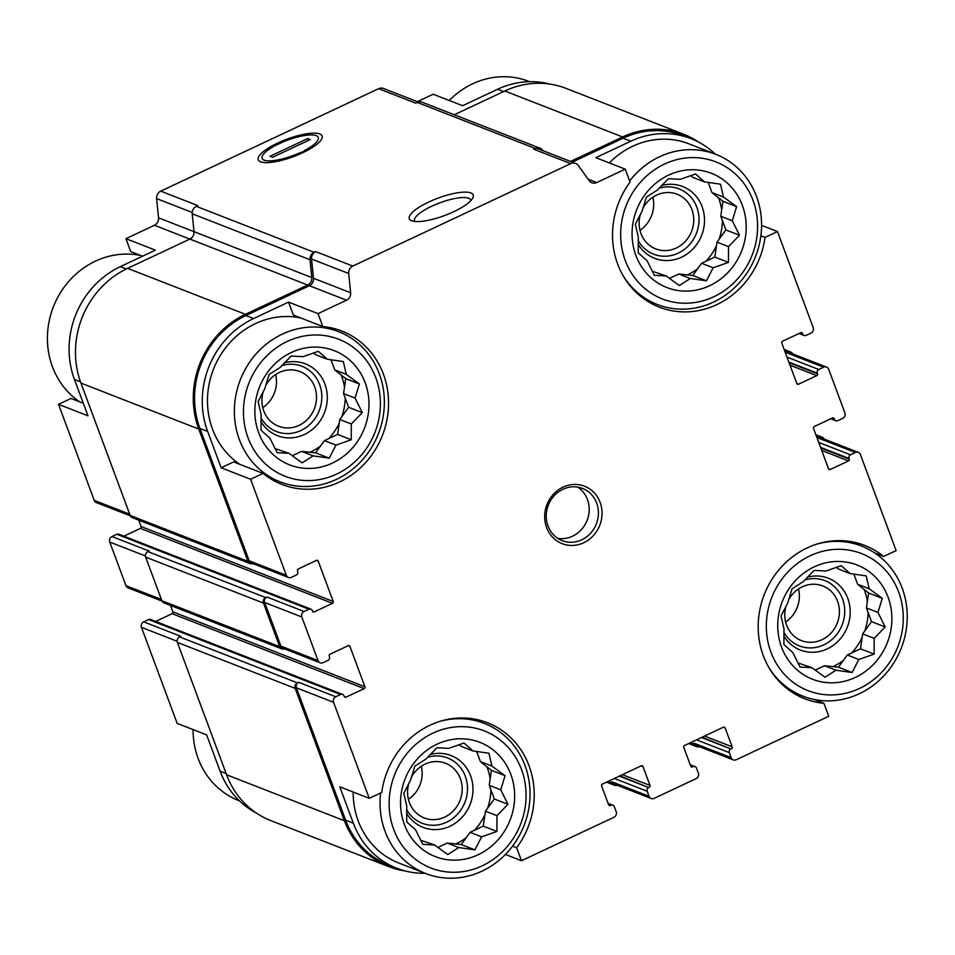 <?xml version="1.0" encoding="UTF-8"?>
<svg xmlns="http://www.w3.org/2000/svg" width="955" height="955" viewBox="0 0 955 955"><rect width="100%" height="100%" fill="white"/><g stroke="black" fill="none" stroke-linecap="round" stroke-linejoin="round"><path stroke-width="1.43" d="M708.18 182.393L711.952 192.552L722.947 201.302L720.762 216.248L725.86 229.928L716.99 242.14L714.806 257.086L701.627 263.282L692.757 275.494L678.802 274.013L669.455 278.406M690.644 175.589L692.912 177.391L704.42 181.88L720.524 184.196L723.472 197.04L736.603 206.626L732.282 220.748L739.516 235.264L728.51 246.629L728.462 262.41L713.146 267.77L706.425 280.818L690.322 278.502L679.292 285.533L666.148 275.947L654.342 275.303L647.108 260.787L638.25 252.872L638.298 237.091L635.35 224.246L642.07 211.198L646.392 197.088L657.434 190.057L668.44 178.681L680.258 179.325L695.574 173.965L704.42 181.88M666.148 275.947L652.181 271.196M635.899 255.451A61.311 56.393 111.3 0 0 733.559 265.776A61.311 56.393 111.3 0 0 697.95 170.026A61.311 56.393 111.3 0 0 635.899 255.451M330.967 359.737L334.739 369.895L345.734 378.646L343.561 393.591L348.647 407.284L339.777 419.484L337.593 434.43L324.413 440.625L315.556 452.837L301.601 451.357L292.242 455.75M313.431 352.932L315.699 354.735L327.219 359.235L343.311 361.539L346.259 374.384L359.39 383.982L355.069 398.092L362.303 412.608L351.297 423.984L351.249 439.766L335.933 445.126L329.212 458.161L313.109 455.857L302.078 462.877L288.935 453.291L277.129 452.658L269.895 438.13L261.037 430.216L261.085 414.434L258.137 401.589L264.857 388.542L269.179 374.432L280.221 367.4L291.227 356.036L303.045 356.669L318.361 351.309L327.219 359.235M288.935 453.291L274.968 448.54M258.686 432.794A61.311 56.393 111.3 0 0 356.346 443.12A61.311 56.393 111.3 0 0 320.737 347.369A61.311 56.393 111.3 0 0 258.686 432.794M476.64 751.442L480.413 761.601L491.407 770.351L489.235 785.297L494.32 798.977L485.45 811.189L483.266 826.135L470.087 832.33L461.229 844.542L447.274 843.062L437.915 847.455M459.104 744.637L461.372 746.44L472.892 750.928L488.984 753.244L491.932 766.089L505.064 775.675L500.742 789.797L507.976 804.313L496.97 815.677L496.922 831.471L481.607 836.831L474.886 849.866L458.782 847.551L447.752 854.582L434.609 844.996L422.802 844.351L415.568 829.835L406.711 821.921L406.758 806.139L403.81 793.295L410.531 780.247L414.852 766.137L425.894 759.106L436.901 747.729L448.719 748.374L464.035 743.014L472.892 750.928M434.609 844.996L420.642 840.245M404.359 824.499A61.311 56.393 111.3 0 0 502.02 834.825A61.311 56.393 111.3 0 0 466.41 739.075A61.311 56.393 111.3 0 0 404.359 824.499M853.854 574.098L857.626 584.257L868.62 593.007L866.436 607.953L871.533 621.633L862.663 633.845L860.479 648.791L847.3 654.987L838.43 667.187L824.475 665.719L815.128 670.112M836.317 567.294L838.586 569.096L850.093 573.585L866.197 575.901L869.146 588.746L882.277 598.331L877.955 612.442L885.19 626.969L874.183 638.334L874.135 654.115L858.82 659.475L852.099 672.523L835.995 670.207L824.965 677.238L811.822 667.652L800.015 667.008L792.781 652.492L783.924 644.577L783.971 628.796L781.023 615.939L787.744 602.903L792.065 588.793L803.107 581.762L814.114 570.386L825.932 571.03L841.248 565.67L850.093 573.585M811.822 667.652L797.855 662.901M781.572 647.156A61.311 56.393 111.3 0 0 879.233 657.482A61.311 56.393 111.3 0 0 843.623 561.731A61.311 56.393 111.3 0 0 781.572 647.156M715.176 154.077A86.189 79.277 -68.7 0 0 691.014 138.642A86.189 79.277 -68.7 0 0 630.789 141.221L595.801 157.671L625.25 169.154L630.073 182.13A82.333 75.731 111.3 0 0 659.213 307.116A82.333 75.731 111.3 0 0 764.991 237.437L777.477 231.564L761.577 225.356M760.872 235.825L764.991 237.437M874.947 553.088L883.65 556.479A82.333 75.731 111.3 0 0 864.729 545.424A82.333 75.731 111.3 0 0 764.263 594.595A82.333 75.731 111.3 0 0 804.886 698.821A82.333 75.731 111.3 0 0 823.902 703.31L828.725 716.274L736.245 759.75A4.202 3.868 -68.7 0 1 731.184 757.685L729.31 752.624A2.805 2.579 -68.7 0 1 730.802 748.959L702.08 737.224M777.477 231.564L813.194 327.589A4.202 3.868 -68.7 0 1 810.95 333.104L806.092 335.384A2.805 2.579 -68.7 0 1 802.713 333.999L800.756 332.698L782.539 341.257A1.397 1.289 -68.7 0 0 781.787 343.096L796.828 383.528A1.397 1.289 -68.7 0 0 798.511 384.22L816.764 375.637A1.397 1.289 -68.7 0 0 817.516 373.811L817.277 373.178A2.805 2.579 -68.7 0 1 818.769 369.501L823.64 367.209A4.202 3.868 -68.7 0 1 828.701 369.287L844.912 412.882A4.202 3.868 -68.7 0 1 842.668 418.386L837.81 420.678A2.805 2.579 -68.7 0 1 834.431 419.293L834.192 418.66A1.397 1.289 -68.7 0 0 832.509 417.968L814.257 426.551A1.397 1.289 -68.7 0 0 813.517 428.389L828.546 468.821A1.397 1.289 -68.7 0 0 830.241 469.514L848.494 460.931A1.397 1.289 -68.7 0 0 849.234 459.092L848.995 458.46A2.805 2.579 -68.7 0 1 850.499 454.795L855.358 452.503A4.202 3.868 -68.7 0 1 860.419 454.58L896.136 550.605L883.65 556.479M814.054 699.466L823.902 703.31M503.572 91.585L497.615 89.257L462.626 105.707L433.176 94.223L417.335 101.672M80.495 381.845L74.466 379.505L87.979 415.831L58.53 404.335L71.016 398.462L83.3 403.261M142.498 256.226L130.751 251.643L125.929 238.666L155.39 250.162L120.402 266.612A86.189 79.277 -68.7 0 0 74.466 379.505M253.576 318.564A86.189 79.277 -68.7 0 0 207.641 431.457L221.154 467.783L233.641 461.91L263.091 473.405A82.333 75.731 111.3 0 0 282 484.46A82.333 75.731 111.3 0 0 382.478 435.289A82.333 75.731 111.3 0 0 341.854 331.063A82.333 75.731 111.3 0 0 322.838 326.574L318.015 313.61L288.553 302.114L253.576 318.564L245.889 315.568L309.36 285.724A7.007 6.446 -68.7 0 0 313.503 278.275L311.545 259.032A7.007 6.446 -68.7 0 1 315.675 251.583L314.135 252.311L196.336 206.34L197.876 205.623L160.738 191.131L378.634 88.684A7.007 6.446 -68.7 0 1 383.528 88.481L418.35 102.066M221.154 467.783L250.604 479.279L263.091 473.405M288.553 302.114L293.376 315.09L322.838 326.574M512.525 846.142L516.655 847.754A82.333 75.731 111.3 0 0 487.528 722.768A82.333 75.731 111.3 0 0 381.749 792.447L369.251 798.32L339.801 786.836L353.314 823.162L345.626 820.166L296.408 687.803A4.202 3.868 -68.7 0 1 298.652 682.3L297.435 682.873L179.624 636.913L180.841 636.34L143.704 621.848L148.574 619.556A2.805 2.579 -68.7 0 1 150.532 619.473L342.606 694.416A2.805 2.579 -68.7 0 1 344.027 695.885L344.254 696.517A1.397 1.289 -68.7 0 0 345.949 697.198L364.201 688.627L172.127 613.683L155.593 621.454M505.398 854.45L521.478 860.73L516.655 847.754M177.129 641.271L141.471 627.351L177.176 723.389L206.626 734.873L220.139 771.198A86.189 79.277 -68.7 0 0 256.036 812.824M130.322 515.819L96.36 502.569A4.202 3.868 -68.7 0 1 94.235 500.372L58.53 404.335M125.929 238.666L154.424 225.273A7.007 6.446 -68.7 0 0 158.554 217.835L156.608 198.58A7.007 6.446 -68.7 0 1 160.738 191.131M497.615 89.257A86.189 79.277 -68.7 0 1 549.865 84.088M141.471 627.351A4.202 3.868 -68.7 0 1 143.704 621.848M364.201 688.627A1.397 1.289 -68.7 0 0 364.941 686.788L172.867 611.845A1.397 1.289 -68.7 0 1 172.127 613.683M172.867 611.845L170.491 605.446M162.052 601.113L128.077 587.862A4.202 3.868 -68.7 0 1 125.965 585.654L109.741 542.07A4.202 3.868 -68.7 0 1 111.986 536.555L116.856 534.275A2.805 2.579 -68.7 0 1 118.814 534.191L310.888 609.123A2.805 2.579 -68.7 0 1 312.309 610.591L312.536 611.224A1.397 1.289 -68.7 0 0 314.231 611.916L332.483 603.333L140.397 528.39L123.875 536.161M332.483 603.333A1.397 1.289 -68.7 0 0 333.223 601.495L141.149 526.563A1.397 1.289 -68.7 0 1 140.397 528.39M141.149 526.563L138.773 520.165M333.223 601.495L318.182 561.062A1.397 1.289 -68.7 0 0 316.499 560.37L298.247 568.953A1.397 1.289 -68.7 0 0 297.506 570.792L297.733 571.424A2.805 2.579 -68.7 0 1 296.241 575.089L291.371 577.381A4.202 3.868 -68.7 0 1 288.434 577.5L251.308 563.02A4.202 3.868 -68.7 0 1 249.183 560.812L199.953 428.461A86.189 79.277 -68.7 0 1 245.889 315.568M252.753 563.581A4.202 3.868 -68.7 0 1 247.966 561.385L198.736 429.034A87.585 80.566 -68.7 0 1 245.423 314.302L307.677 285.032A7.007 6.446 -68.7 0 0 311.808 277.583L310.005 259.748A7.007 6.446 -68.7 0 1 314.135 252.311M318.015 313.61L346.498 300.216A7.007 6.446 -68.7 0 0 350.64 292.767L348.682 273.512A7.007 6.446 -68.7 0 1 352.813 266.075L570.708 163.627L533.582 149.135L535.122 148.407A7.007 6.446 -68.7 0 1 542.738 150.329L543.001 150.687M533.582 149.135A7.007 6.446 -68.7 0 1 538.477 148.932L575.614 163.412A7.007 6.446 -68.7 0 1 578.336 165.549L589.151 180.626A7.007 6.446 -68.7 0 0 596.768 182.548L625.25 169.154M572.284 162.111L623.102 138.224A86.189 79.277 -68.7 0 1 683.326 135.646L691.014 138.642M570.553 161.443L622.636 136.959A87.585 80.566 -68.7 0 1 683.84 134.333A87.585 80.566 -68.7 0 1 698.63 142.128M823.64 367.209L786.502 352.729L787.72 352.156A4.202 3.868 -68.7 0 1 792.614 353.839M786.502 352.729A4.202 3.868 -68.7 0 1 789.451 352.598L826.576 367.09M855.358 452.503L818.232 438.023L819.438 437.45A4.202 3.868 -68.7 0 1 824.332 439.133M818.232 438.023A4.202 3.868 -68.7 0 1 821.169 437.891L858.294 452.384M733.309 759.882L696.183 745.389A4.202 3.868 -68.7 0 1 694.058 743.193L694.524 744.458L690.25 742.787M699.347 746.631A4.202 3.868 -68.7 0 1 694.524 744.458M731.411 748.672A1.397 1.289 -68.7 0 0 732.163 746.834L725.108 727.877A1.397 1.289 -68.7 0 0 723.424 727.185L684.484 745.497A1.397 1.289 -68.7 0 0 683.744 747.335L690.787 766.28A1.397 1.289 -68.7 0 0 692.471 766.972L693.079 766.686A2.805 2.579 -68.7 0 1 696.458 768.071L698.332 773.132A4.202 3.868 -68.7 0 1 696.1 778.635L654.115 798.368A4.202 3.868 -68.7 0 1 651.179 798.499L614.041 784.007A4.202 3.868 -68.7 0 1 611.916 781.811L612.394 783.076L608.108 781.405M617.216 785.249A4.202 3.868 -68.7 0 1 612.394 783.076M425.059 873.264A86.189 79.277 -68.7 0 1 396.826 868.262L389.139 865.266A86.189 79.277 -68.7 0 1 345.626 820.166M404.789 870.865A87.585 80.566 -68.7 0 1 388.625 866.579A87.585 80.566 -68.7 0 1 344.409 820.739L295.191 688.376A4.202 3.868 -68.7 0 1 297.435 682.873M453.732 211.712A34.082 9.299 -20.4 0 0 472.821 197.936A34.082 9.299 -20.4 0 0 438.035 198.127A34.082 9.299 -20.4 0 0 411.569 220.724A34.082 9.299 -20.4 0 0 453.732 211.712M302.628 152.764A34.082 9.299 -20.4 0 0 321.728 138.988A34.082 9.299 -20.4 0 0 286.93 139.179A34.082 9.299 -20.4 0 0 260.464 161.765A34.082 9.299 -20.4 0 0 302.628 152.764M378.634 88.684L415.771 103.176L417.311 102.448A7.007 6.446 -68.7 0 1 422.206 102.245L540.017 148.204M800.791 332.686A1.397 1.289 -68.7 0 1 802.475 333.367M651.179 798.499A4.202 3.868 -68.7 0 1 649.054 796.303L647.18 791.241A2.805 2.579 -68.7 0 1 648.672 787.577L619.938 775.842M521.478 860.73L613.958 817.253A4.202 3.868 -68.7 0 0 616.202 811.738L614.316 806.689A2.805 2.579 -68.7 0 0 610.949 805.304L610.341 805.59A1.397 1.289 -68.7 0 1 608.657 804.898L601.602 785.953A1.397 1.289 -68.7 0 1 602.354 784.115L641.294 765.803A1.397 1.289 -68.7 0 1 642.978 766.495L650.021 785.452A1.397 1.289 -68.7 0 1 649.281 787.29M369.251 798.32L333.546 702.295A4.202 3.868 -68.7 0 1 335.778 696.78L340.649 694.5A2.805 2.579 -68.7 0 1 342.606 694.416M364.941 686.788L349.912 646.356L348.181 645.676M310.888 609.123A2.805 2.579 -68.7 0 0 308.931 609.206L304.06 611.498A4.202 3.868 -68.7 0 0 301.828 617.002L318.039 660.597A4.202 3.868 -68.7 0 0 323.1 662.675L327.959 660.383A2.805 2.579 -68.7 0 0 329.451 656.706L329.224 656.073A1.397 1.289 -68.7 0 1 329.964 654.247L348.217 645.664A1.397 1.289 -68.7 0 1 349.912 646.356M284.471 648.875A4.202 3.868 -68.7 0 1 281.809 648.875L163.997 602.915A4.202 3.868 -68.7 0 1 161.873 600.719L145.661 557.123A4.202 3.868 -68.7 0 1 147.906 551.62L149.123 551.047L111.986 536.555M281.809 648.875A4.202 3.868 -68.7 0 1 279.684 646.678L263.473 603.082A4.202 3.868 -68.7 0 1 265.717 597.579L266.934 597.006A4.202 3.868 -68.7 0 0 264.69 602.51L280.901 646.105A4.202 3.868 -68.7 0 0 283.026 648.302L320.152 662.794M250.091 563.593L132.279 517.634A4.202 3.868 -68.7 0 1 130.155 515.425L80.936 383.074A87.585 80.566 -68.7 0 1 127.612 268.343L189.866 239.072A7.007 6.446 -68.7 0 0 194.008 231.623L192.194 213.789A7.007 6.446 -68.7 0 1 196.336 206.34M454.294 114.755L504.825 91A87.585 80.566 -68.7 0 1 566.029 88.373L683.84 134.333M388.625 866.579L270.826 820.608A87.585 80.566 -68.7 0 1 226.61 774.78L177.379 642.417A4.202 3.868 -68.7 0 1 179.624 636.913M288.434 577.5A4.202 3.868 -68.7 0 1 286.321 575.304L250.604 479.279M570.708 163.627A7.007 6.446 -68.7 0 1 575.614 163.412M396.826 868.262A86.189 79.277 -68.7 0 1 353.314 823.162M546.594 527.53A30.835 28.364 111.3 0 0 595.705 532.723A30.835 28.364 111.3 0 0 577.799 484.579A30.835 28.364 111.3 0 0 546.594 527.53M470.899 200.574A30.011 8.189 -20.4 0 0 470.767 200.061A30.011 8.189 -20.4 0 0 439.789 202.842A30.011 8.189 -20.4 0 0 414.518 220.987A30.011 8.189 -20.4 0 0 414.757 221.453M300.67 317.931A80.578 74.12 111.3 0 0 226.263 346.928A80.578 74.12 111.3 0 0 212.511 429.165A80.578 74.12 111.3 0 0 239.777 464.297M622.958 275.434A80.578 74.12 111.3 0 0 657.291 304.49A80.578 74.12 111.3 0 0 755.62 256.358A80.578 74.12 111.3 0 0 715.868 154.352L688.973 143.859A80.578 74.12 111.3 0 0 609.326 162.947M380.627 792.972A80.578 74.12 111.3 0 0 385.068 831.363A80.578 74.12 111.3 0 0 425.751 873.538L398.856 863.045A80.578 74.12 -68.7 0 1 358.185 820.87A80.578 74.12 -68.7 0 1 353.147 792.041M193.077 729.596A80.578 74.12 111.3 0 0 198.115 758.425A80.578 74.12 111.3 0 0 238.798 800.6L239.49 800.863M140.6 255.486A80.578 74.12 111.3 0 0 66.205 284.483A80.578 74.12 111.3 0 0 52.441 366.72A80.578 74.12 111.3 0 0 79.707 401.852M425.751 873.538A80.578 74.12 111.3 0 0 524.092 825.407A80.578 74.12 111.3 0 0 484.328 723.401A80.578 74.12 111.3 0 0 439.396 721.538M393.723 829.501A73.571 67.674 111.3 0 0 510.901 841.904A73.571 67.674 111.3 0 0 468.177 727.006A73.571 67.674 111.3 0 0 393.723 829.501M239.395 439.658A80.578 74.12 111.3 0 0 280.078 481.833A80.578 74.12 111.3 0 0 378.419 433.701A80.578 74.12 111.3 0 0 338.655 331.695A80.578 74.12 111.3 0 0 257.205 352.682A80.578 74.12 111.3 0 0 239.395 439.658M248.049 437.796A73.571 67.674 111.3 0 0 365.228 450.199A73.571 67.674 111.3 0 0 322.504 335.3A73.571 67.674 111.3 0 0 248.049 437.796M408.991 782.981A29.342 26.991 111.3 0 0 409.409 802.594A29.342 26.991 111.3 0 0 424.223 817.946A29.342 26.991 111.3 0 0 460.035 800.421A29.342 26.991 111.3 0 0 445.555 763.272A29.342 26.991 111.3 0 0 411.259 777.501M408.418 799.335A29.342 26.991 111.3 0 0 421.322 766.256M406.627 809.577A35.037 32.219 111.3 0 0 448.325 821.348A35.037 32.219 111.3 0 0 465.777 777.633A35.037 32.219 111.3 0 0 427.47 757.339M406.567 813.278A38.534 35.442 111.3 0 0 452.193 825.12A38.534 35.442 111.3 0 0 471.209 777.597A38.534 35.442 111.3 0 0 430.072 754.557M455.714 843.957A57.801 53.17 111.3 0 0 466.052 837.881M474.575 830.229A57.801 53.17 111.3 0 0 484.925 814.806M487.575 808.264A57.801 53.17 111.3 0 0 490.894 789.785M490.178 778.814A57.801 53.17 111.3 0 0 486.871 766.734M263.317 391.275A29.342 26.991 111.3 0 0 263.735 410.889A29.342 26.991 111.3 0 0 278.55 426.24A29.342 26.991 111.3 0 0 314.362 408.716A29.342 26.991 111.3 0 0 299.882 371.567A29.342 26.991 111.3 0 0 265.586 385.796M262.744 407.642A29.342 26.991 111.3 0 0 275.649 374.551M260.954 417.872A35.037 32.219 111.3 0 0 302.651 429.643A35.037 32.219 111.3 0 0 320.104 385.927A35.037 32.219 111.3 0 0 281.797 365.634M260.894 421.573A38.534 35.442 111.3 0 0 306.519 433.415A38.534 35.442 111.3 0 0 325.536 385.892A38.534 35.442 111.3 0 0 284.399 362.852M310.041 452.252A57.801 53.17 111.3 0 0 320.379 446.188M328.902 438.524A57.801 53.17 111.3 0 0 339.252 423.101M341.902 416.571A57.801 53.17 111.3 0 0 345.221 398.08M344.504 387.121A57.801 53.17 111.3 0 0 341.198 375.029M529.595 81.676L528.915 81.414A80.578 74.12 111.3 0 0 449.268 100.49M768.632 667.127A80.578 74.12 111.3 0 0 802.964 696.195A80.578 74.12 111.3 0 0 901.293 648.063A80.578 74.12 111.3 0 0 861.541 546.057A80.578 74.12 111.3 0 0 816.609 544.183M770.924 652.158A73.571 67.674 111.3 0 0 888.114 664.549A73.571 67.674 111.3 0 0 845.39 549.65A73.571 67.674 111.3 0 0 770.924 652.158M715.868 154.352A80.578 74.12 111.3 0 0 629.655 180.984M625.25 260.452A73.571 67.674 111.3 0 0 742.441 272.844A73.571 67.674 111.3 0 0 699.717 157.945A73.571 67.674 111.3 0 0 625.25 260.452M786.204 605.625A29.342 26.991 111.3 0 0 786.622 625.239A29.342 26.991 111.3 0 0 801.436 640.602A29.342 26.991 111.3 0 0 837.249 623.078A29.342 26.991 111.3 0 0 822.768 585.928A29.342 26.991 111.3 0 0 788.46 600.158M785.631 621.991A29.342 26.991 111.3 0 0 798.535 588.913M783.84 632.222A35.037 32.219 111.3 0 0 825.538 644.004A35.037 32.219 111.3 0 0 842.99 600.289A35.037 32.219 111.3 0 0 804.683 579.995M783.78 635.935A38.534 35.442 111.3 0 0 829.406 647.777A38.534 35.442 111.3 0 0 848.422 600.253A38.534 35.442 111.3 0 0 807.285 577.214M832.927 666.614A57.801 53.17 111.3 0 0 843.265 660.538M851.788 652.874A57.801 53.17 111.3 0 0 862.138 637.451M864.788 630.921A57.801 53.17 111.3 0 0 868.107 612.442M867.391 601.471A57.801 53.17 111.3 0 0 864.072 589.39M640.53 213.92A29.342 26.991 111.3 0 0 640.948 233.533A29.342 26.991 111.3 0 0 655.763 248.897A29.342 26.991 111.3 0 0 691.575 231.373A29.342 26.991 111.3 0 0 677.095 194.223A29.342 26.991 111.3 0 0 642.787 208.453M639.957 230.286A29.342 26.991 111.3 0 0 652.862 197.208M638.167 240.517A35.037 32.219 111.3 0 0 679.865 252.299A35.037 32.219 111.3 0 0 697.317 208.584A35.037 32.219 111.3 0 0 659.01 188.29M638.107 244.229A38.534 35.442 111.3 0 0 683.732 256.071A38.534 35.442 111.3 0 0 702.749 208.548A38.534 35.442 111.3 0 0 661.612 185.509M687.254 274.909A57.801 53.17 111.3 0 0 697.592 268.832M706.115 261.181A57.801 53.17 111.3 0 0 716.465 245.745M719.115 239.216A57.801 53.17 111.3 0 0 722.434 220.736M721.717 209.766A57.801 53.17 111.3 0 0 718.399 197.685M557.732 538.369A28.029 25.785 111.3 0 0 587.146 520.32A28.029 25.785 111.3 0 0 577.727 487.122M548.003 525.99A28.029 25.785 111.3 0 0 562.161 540.649A28.029 25.785 111.3 0 0 596.362 523.913A28.029 25.785 111.3 0 0 582.526 488.435A28.029 25.785 111.3 0 0 554.198 495.729A28.029 25.785 111.3 0 0 548.003 525.99M857.626 584.257L869.146 588.746M868.62 593.007L882.277 598.331M866.436 607.953L877.955 612.442M871.533 621.633L885.19 626.969M862.663 633.845L874.183 638.334M860.479 648.791L874.135 654.115M847.3 654.987L858.82 659.475M838.43 667.187L852.099 672.523M824.475 665.719L835.995 670.207M480.413 761.601L491.932 766.089M491.407 770.351L505.064 775.675M489.235 785.297L500.742 789.797M494.32 798.977L507.976 804.313M485.45 811.189L496.97 815.677M483.266 826.135L496.922 831.471M470.087 832.33L481.607 836.831M461.229 844.542L474.886 849.866M447.274 843.062L458.782 847.551M334.739 369.895L346.259 374.384M345.734 378.646L359.39 383.982M343.561 393.591L355.069 398.092M348.647 407.284L362.303 412.608M339.777 419.484L351.297 423.984M337.593 434.43L351.249 439.766M324.413 440.625L335.933 445.126M315.556 452.837L329.212 458.161M301.601 451.357L313.109 455.857M711.952 192.552L723.472 197.04M722.947 201.302L736.603 206.626M720.762 216.248L732.282 220.748M725.86 229.928L739.516 235.264M716.99 242.14L728.51 246.629M714.806 257.086L728.462 262.41M701.627 263.282L713.146 267.77M692.757 275.494L706.425 280.818M678.802 274.013L690.322 278.502M304.287 150.627A30.011 8.189 -20.4 0 0 316.332 135.694A30.011 8.189 -20.4 0 0 282.525 142.14L276.067 145.172A30.011 8.189 -20.4 0 0 262.398 155.749A30.011 8.189 -20.4 0 0 297.829 153.671L308.954 149.517M307.761 138.535L310.315 139.537L272.593 157.265L270.038 156.274L307.761 138.535L308.501 140.385M294.164 156.345L297.829 153.671M129.701 514.208L94.235 500.372M126.37 268.94L120.402 266.612M189.83 239.096L154.424 225.273M226.156 773.55L220.139 771.198M311.808 277.583L158.554 217.835M192.182 212.464L156.608 198.58M352.813 266.075L315.675 251.583M535.122 148.407L417.311 102.448M802.713 333.999L800.123 332.997M798.511 384.22L796.84 383.576M816.764 375.637L790.012 365.204M817.516 373.811L789.093 362.721M817.277 373.178L788.854 362.088M818.769 369.501L787.004 357.11M787.72 352.156L784.724 350.986M834.431 419.293L831.841 418.29M834.192 418.66L832.474 417.992M830.241 469.514L828.57 468.857M848.494 460.931L821.73 450.497M849.234 459.092L820.811 448.002M848.995 458.46L820.572 447.37M850.499 454.795L818.722 442.404M819.438 437.45L816.441 436.28M731.184 757.685L694.058 743.193M729.31 752.624L696.529 739.839M730.802 748.959L701.471 737.511M732.163 746.834L704.551 736.066M725.108 727.877L723.389 727.209M692.471 766.972L690.799 766.328M693.079 766.686L690.572 765.707M649.054 796.303L611.916 781.811M647.18 791.241L614.387 778.456M648.672 787.577L619.329 776.129M650.021 785.452L622.409 774.684M642.978 766.495L641.247 765.826M610.341 805.59L608.669 804.946M610.949 805.304L608.442 804.325M335.778 696.78L298.652 682.3M340.649 694.5L148.574 619.556M345.949 697.198L344.277 696.553M161.419 599.489L125.965 585.654M145.411 555.977L109.741 542.07M265.717 597.579L147.906 551.62M304.06 611.498L266.934 597.006M308.931 609.206L116.856 534.275M314.231 611.916L312.56 611.26M318.182 561.062L316.463 560.394M247.966 561.385L130.155 515.425M198.736 429.034L80.936 383.074M245.423 314.302L127.612 268.343M307.677 285.032L189.866 239.072M310.005 259.748L192.194 213.789M622.636 136.959L504.825 91M344.409 820.739L226.61 774.78M295.191 688.376L177.379 642.417M279.684 646.678L161.873 600.719M263.473 603.082L145.661 557.123M286.321 575.304L249.183 560.812M207.641 431.457L199.953 428.461M346.498 300.216L309.36 285.724M350.64 292.767L313.503 278.275M348.682 273.512L311.545 259.032M596.768 182.548L588.101 179.17M630.789 141.221L623.102 138.224M333.546 702.295L296.408 687.803M318.039 660.597L280.901 646.105M301.828 617.002L264.69 602.51M804.134 335.468L799.06 333.498M835.852 420.761L830.778 418.779M695.037 766.602L690.202 764.716M612.907 805.22L608.072 803.334M790.656 352.025L784.174 349.494M822.386 437.318L815.892 434.788M696.649 746.655L688.651 743.539M614.507 785.273L606.52 782.157M472.415 718.757L484.328 723.401M268.164 477.178L280.078 481.833M326.741 327.052L338.655 331.695M791.05 691.539L802.964 696.195M849.628 541.401L861.541 546.057M645.377 299.834L657.291 304.49"/></g></svg>
